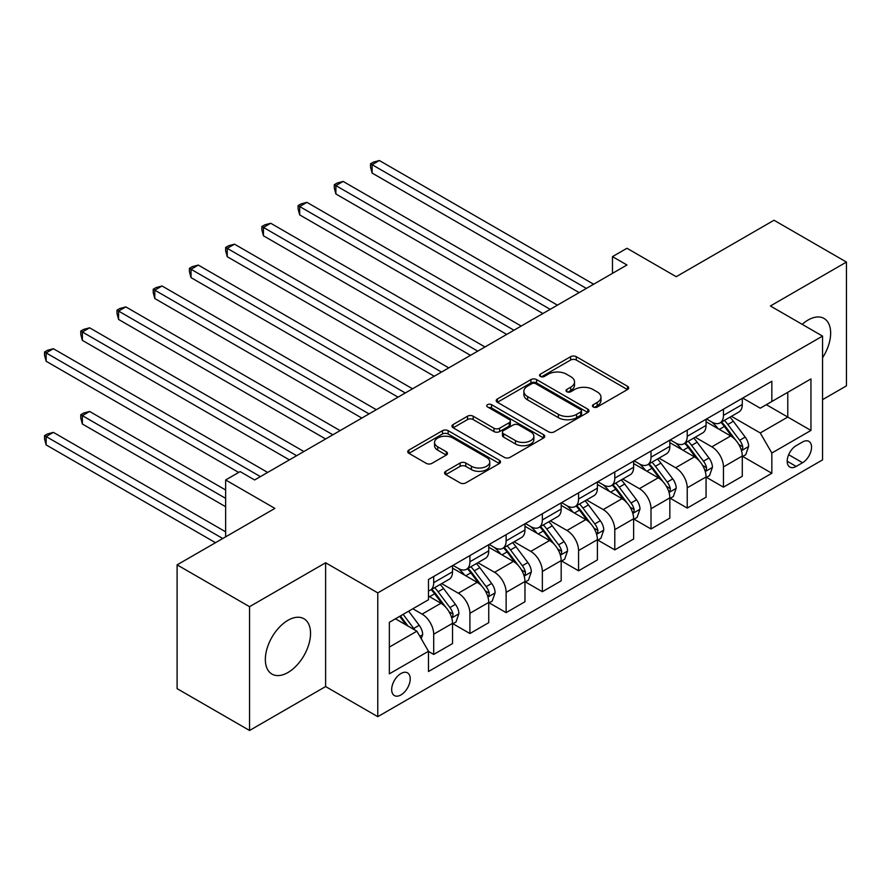 <?xml version="1.0" encoding="UTF-8"?>
<svg xmlns="http://www.w3.org/2000/svg" width="891" height="891" viewBox="0 0 891 891"><rect width="100%" height="100%" fill="white"/><g stroke="black" fill="none" stroke-linecap="round" stroke-linejoin="round"><path stroke-width="1.34" d="M593.283 406.987A2.818 1.626 0 0 0 597.271 406.987L627.487 389.545A4.021 2.328 0 0 0 628.667 387.897A4.021 2.328 0 0 0 627.487 386.26L576.288 356.701A4.021 2.328 0 0 0 570.608 356.701L540.38 374.142A2.818 1.626 0 0 0 539.556 375.3A2.818 1.626 0 0 0 540.38 376.447A2.818 1.626 0 0 0 544.368 376.447L548.277 374.187A12.875 7.429 0 0 1 566.476 374.187L570.741 376.648A12.875 7.429 0 0 1 574.517 381.905A12.875 7.429 0 0 1 570.741 387.162L566.832 389.423A2.818 1.626 0 0 0 566.008 390.57A2.818 1.626 0 0 0 566.832 391.717A2.818 1.626 0 0 0 570.819 391.717L574.728 389.456A12.875 7.429 0 0 1 592.927 389.456L597.193 391.917A12.875 7.429 0 0 1 600.968 397.174A12.875 7.429 0 0 1 597.193 402.431L593.283 404.692A2.818 1.626 0 0 0 592.459 405.839A2.818 1.626 0 0 0 593.283 406.987L593.283 404.692M287.949 672.516A31.965 18.455 120 0 0 308.821 644.349A31.965 18.455 120 0 0 303.931 618.733A31.965 18.455 120 0 0 287.949 620.314A31.965 18.455 120 0 0 267.066 648.481A31.965 18.455 120 0 0 271.967 674.097A31.965 18.455 120 0 0 287.949 672.516M822.549 357.792A31.965 18.455 120 0 0 824.041 318.455A31.965 18.455 120 0 0 808.059 320.036A31.965 18.455 120 0 0 802.178 324.335M400.95 694.924A13.109 7.574 120 0 0 409.515 683.375A13.109 7.574 120 0 0 407.51 672.861A13.109 7.574 120 0 0 400.95 673.518A13.109 7.574 120 0 0 392.385 685.068A13.109 7.574 120 0 0 394.39 695.581A13.109 7.574 120 0 0 400.95 694.924M445.745 471.317A4.021 2.328 0 0 0 444.564 472.954A4.021 2.328 0 0 0 445.745 474.602L460.112 482.889A4.021 2.328 0 0 0 465.793 482.889L499.361 463.52A4.021 2.328 0 0 0 500.53 461.872A4.021 2.328 0 0 0 499.361 460.235L448.162 430.676A4.021 2.328 0 0 0 442.471 430.676L408.913 450.055A4.021 2.328 0 0 0 407.733 451.692A4.021 2.328 0 0 0 408.913 453.33L426.266 463.353A4.021 2.328 0 0 0 431.946 463.353L446.313 455.056A4.021 2.328 0 0 0 447.494 453.419A4.021 2.328 0 0 0 446.313 451.77L437.715 446.803A10.759 6.215 0 0 1 434.563 442.415A10.759 6.215 0 0 1 441.201 436.679A10.759 6.215 0 0 1 452.929 438.027L486.631 457.484A10.759 6.215 0 0 1 489.783 461.872A10.759 6.215 0 0 1 483.134 467.608A10.759 6.215 0 0 1 471.417 466.26L465.793 463.019A4.021 2.328 0 0 0 460.112 463.019L445.745 471.317L445.745 474.602M822.549 399.658L846.45 385.859L846.45 262.065L774.012 220.244L676.213 276.7L626.963 248.266L612.473 256.63L626.963 264.995L254.626 479.959L240.136 471.595L225.646 479.959L225.646 536.839M249.558 606.682L249.558 730.475L325.616 686.56L325.616 562.767L249.558 606.682L177.109 564.861L274.907 508.405L225.646 479.959M325.616 562.767L377.773 592.883L822.549 336.096L822.549 459.89L377.773 716.676L377.773 592.883M846.45 262.065L770.392 305.981L822.549 336.096M548.555 431.823A4.021 2.328 0 0 0 554.247 431.823L587.815 412.444A4.021 2.328 0 0 0 588.984 410.807A4.021 2.328 0 0 0 587.815 409.158L536.616 379.611A4.021 2.328 0 0 0 530.925 379.611L497.367 398.979A4.021 2.328 0 0 0 496.187 400.627A4.021 2.328 0 0 0 497.367 402.264L548.555 431.823M488.68 407.599A2.818 1.626 0 0 1 491.531 407.989L491.531 404.648L543.588 434.697A4.021 2.328 0 0 1 544.757 436.334A4.021 2.328 0 0 1 543.588 437.982L510.02 457.361A4.021 2.328 0 0 1 504.328 457.361L453.14 427.803L453.14 424.517A4.021 2.328 0 0 0 451.96 426.154A4.021 2.328 0 0 0 453.14 427.803M453.14 424.517L467.497 416.22A4.021 2.328 0 0 1 473.188 416.22L493.948 428.215A4.021 2.328 0 0 0 499.639 428.215L509.173 422.713A4.021 2.328 0 0 0 510.343 421.064A4.021 2.328 0 0 0 509.173 419.427L487.555 406.942A2.818 1.626 0 0 1 486.731 405.795A2.818 1.626 0 0 1 488.468 404.291A2.818 1.626 0 0 1 491.531 404.648M249.558 730.475L177.109 688.654L177.109 564.861M802.557 441.992L796.175 445.667A12.708 7.34 120 0 0 787.878 456.86A12.708 7.34 120 0 0 789.827 467.04A12.708 7.34 120 0 0 796.175 466.416L802.557 462.73A12.708 7.34 120 0 0 810.855 451.537A12.708 7.34 120 0 0 808.905 441.357A12.708 7.34 120 0 0 802.557 441.992M742.715 398.077L760.246 408.189L771.84 401.507L771.84 381.259L428.482 579.495L428.482 599.743L389.356 622.319L389.356 673.852L428.482 651.265L428.482 671.513L771.84 473.266L771.84 453.029L760.246 432.948L731.433 416.32M771.84 401.507L810.955 378.92L810.955 430.442L771.84 453.029M325.616 686.56L377.773 716.676M612.473 256.63L612.473 273.359M766.327 404.681L787.778 417.066L787.778 392.307L810.955 378.92M760.246 432.948L787.778 417.066L810.955 430.442M389.356 647.089L416.888 631.196L395.448 618.811M428.482 651.432L433.694 654.44L433.694 634.203A16.394 9.467 -120 0 0 422.1 614.133L412.834 608.776M433.694 654.44L452.528 643.569L452.528 623.332A16.394 9.467 -120 0 0 440.934 603.252L428.482 596.057M452.962 623.745L469.913 633.534L469.913 613.286A16.394 9.467 -120 0 0 458.319 593.217L441.68 583.605M469.913 633.534L488.747 622.664L488.747 602.416A16.394 9.467 -120 0 0 477.153 582.346L452.528 568.124M489.181 602.839L506.133 612.618L506.133 592.381A16.394 9.467 -120 0 0 494.538 572.3L477.899 562.7M506.133 612.618L524.966 601.748L524.966 581.511A16.394 9.467 -120 0 0 513.372 561.43L488.747 547.208M525.4 581.923L542.352 591.713L542.352 571.465A16.394 9.467 -120 0 0 530.758 551.395L514.118 541.784M542.352 591.713L561.185 580.843L561.185 560.595A16.394 9.467 -120 0 0 549.591 540.525L524.966 526.303M561.62 561.018L578.571 570.797L578.571 550.56A16.394 9.467 -120 0 0 566.977 530.479L550.337 520.879M578.571 570.797L597.404 559.927L597.404 539.679A16.394 9.467 -120 0 0 585.81 519.609L561.185 505.386M597.839 540.102L614.79 549.892L614.79 529.644A16.394 9.467 -120 0 0 603.196 509.574L586.556 499.962M614.79 549.892L633.624 539.01L633.624 518.774A16.394 9.467 -120 0 0 622.029 498.693L597.404 484.481M634.058 519.197L651.009 528.976L651.009 508.739A16.394 9.467 -120 0 0 639.415 488.658L622.776 479.057M651.009 528.976L669.843 518.105L669.843 497.857A16.394 9.467 -120 0 0 658.249 477.788L633.624 463.565M670.277 498.281L687.228 508.07L687.228 487.822A16.394 9.467 -120 0 0 675.634 467.753L658.995 458.141M687.228 508.07L706.062 497.189L706.062 476.952A16.394 9.467 -120 0 0 694.468 456.871L669.843 442.66M706.496 477.364L723.447 487.154L723.447 466.917A16.394 9.467 -120 0 0 711.853 446.837L695.214 437.236M723.447 487.154L742.281 476.284L742.281 456.036A16.394 9.467 -120 0 0 730.698 435.966L706.062 421.744M706.496 418.982L711.853 422.078A16.394 9.467 -120 0 0 720.051 422.891A16.394 9.467 -120 0 0 723.447 415.384L723.447 409.203M670.277 439.898L675.634 442.994A16.394 9.467 -120 0 0 683.831 443.807A16.394 9.467 -120 0 0 687.228 436.3L687.228 430.108M634.058 460.803L639.415 463.899A16.394 9.467 -120 0 0 647.612 464.712A16.394 9.467 -120 0 0 651.009 457.206L651.009 451.024M597.839 481.719L603.196 484.815A16.394 9.467 -120 0 0 611.393 485.628A16.394 9.467 -120 0 0 614.79 478.122L614.79 471.929M561.62 502.624L566.977 505.72A16.394 9.467 -120 0 0 575.174 506.534A16.394 9.467 -120 0 0 578.571 499.027L578.571 492.846M525.4 523.54L530.758 526.637A16.394 9.467 -120 0 0 538.955 527.45A16.394 9.467 -120 0 0 542.352 519.943L542.352 513.751M489.181 544.446L494.538 547.542A16.394 9.467 -120 0 0 502.736 548.355A16.394 9.467 -120 0 0 506.133 540.859L506.133 534.667M452.962 565.362L458.319 568.458A16.394 9.467 -120 0 0 466.516 569.271A16.394 9.467 -120 0 0 469.913 561.764L469.913 555.572M742.715 456.459L771.84 473.266M720.051 422.891L738.884 412.021A16.394 9.467 -120 0 0 742.281 404.514L742.281 398.322M683.831 443.807L702.665 432.926A16.394 9.467 -120 0 0 706.062 425.43L706.062 419.238M647.612 464.712L666.446 453.842A16.394 9.467 -120 0 0 669.843 446.335L669.843 440.143M611.393 485.628L630.227 474.747A16.394 9.467 -120 0 0 633.624 467.252L633.624 461.059M575.174 506.534L594.007 495.663A16.394 9.467 -120 0 0 597.404 488.157L597.404 481.964M538.955 527.45L557.788 516.568A16.394 9.467 -120 0 0 561.185 509.073L561.185 502.88M502.736 548.355L521.569 537.485A16.394 9.467 -120 0 0 524.966 529.978L524.966 523.785M466.516 569.271L485.35 558.39A16.394 9.467 -120 0 0 488.747 550.894L488.747 544.702M428.482 590.844A16.394 9.467 -120 0 0 430.297 590.176L449.131 579.306A16.394 9.467 -120 0 0 452.528 571.799L452.528 565.618M430.297 590.176A16.394 9.467 -120 0 0 433.694 582.681L433.694 576.488M416.888 631.196L428.482 651.265M594.408 407.387L597.193 405.773A12.875 7.429 0 0 0 600.968 400.527L600.968 397.174M574.517 381.905L574.517 385.246A12.875 7.429 0 0 1 570.741 390.503L567.957 392.118M627.431 389.567L576.288 360.042A4.021 2.328 0 0 0 570.608 360.042L541.505 376.837M587.759 412.477L536.616 382.952A4.021 2.328 0 0 0 530.925 382.952L497.423 402.298M580.698 411.954A2.818 1.626 0 0 0 581.522 410.807A2.818 1.626 0 0 0 580.698 409.66L535.758 383.709A2.818 1.626 0 0 0 531.782 383.709L527.661 386.093A12.875 7.429 0 0 0 523.886 391.349A12.875 7.429 0 0 0 527.661 396.606L558.367 414.337A12.875 7.429 0 0 0 576.577 414.337L580.698 411.954L580.698 415.295A2.818 1.626 0 0 0 581.522 414.148L581.522 410.807M523.886 391.349L523.886 394.691A12.875 7.429 0 0 0 527.661 399.948L527.661 396.606M580.698 415.295L576.577 417.679A12.875 7.429 0 0 1 558.367 417.679L527.661 399.948M453.196 427.836L467.497 419.572L467.497 416.22M510.343 421.064L510.343 424.417A4.021 2.328 0 0 1 509.173 426.054L499.639 431.556A4.021 2.328 0 0 1 493.948 431.556L473.188 419.572A4.021 2.328 0 0 0 467.497 419.572M491.531 407.989L543.532 438.016M515.499 440.644A10.759 6.215 0 0 0 527.227 441.992A10.759 6.215 0 0 0 533.865 436.256A10.759 6.215 0 0 0 530.713 431.868L518.84 425.007A4.021 2.328 0 0 0 513.149 425.007L503.627 430.509A4.021 2.328 0 0 0 502.446 432.157A4.021 2.328 0 0 0 503.627 433.794L515.499 440.644L515.499 443.996A10.759 6.215 0 0 0 527.227 445.344A10.759 6.215 0 0 0 533.865 439.608L533.865 436.256M502.446 432.157L502.446 435.499A4.021 2.328 0 0 0 503.627 437.136L503.627 433.794M515.499 443.996L503.627 437.136M489.783 461.872L489.783 465.213A10.759 6.215 0 0 1 483.134 470.96A10.759 6.215 0 0 1 471.417 469.613L465.793 466.372A4.021 2.328 0 0 0 460.112 466.372L445.801 474.625M434.563 442.415L434.563 445.756A10.759 6.215 0 0 0 437.715 450.155L437.715 446.803M446.257 455.089L437.715 450.155M499.305 463.543L448.162 434.017A4.021 2.328 0 0 0 442.471 434.017L408.969 453.363M742.281 456.704L745.756 454.7L748.652 446.335A10.859 6.27 -120 0 0 745.188 437.091L733.349 421.287A31.352 18.098 -120 0 0 729.929 417.188M718.157 428.727A31.352 18.098 -120 0 0 711.742 422.011M741.29 450.055L742.559 448.696L742.793 446.803A10.859 6.27 -120 0 0 739.686 440.265L727.847 424.461A31.352 18.098 -120 0 0 724.428 420.363M721.51 422.056A26.017 15.024 60 0 1 725.775 426.912L735.799 440.277M372.115 256.719L506.712 334.415L299.677 214.887L299.677 206.523L306.927 202.346L521.202 326.05M720.953 422.379A31.352 18.098 60 0 1 724.372 426.466L732.235 436.98M586.389 288.417L372.115 164.701L379.366 160.525L593.64 284.229M579.15 292.593L372.115 173.066L372.115 164.701L370.522 163.788L373.418 162.106L379.366 160.525M372.115 173.066L370.522 167.129L370.522 163.788M706.062 477.621L709.537 475.616L712.432 467.252A10.859 6.27 -120 0 0 708.969 457.996L697.13 442.192A31.352 18.098 -120 0 0 693.71 438.105M681.938 449.643A31.352 18.098 -120 0 0 675.523 442.916M705.071 470.971L706.34 469.602L706.574 467.708A10.859 6.27 -120 0 0 703.467 461.182L691.628 445.377A31.352 18.098 -120 0 0 688.208 441.279M685.29 442.961A26.017 15.024 60 0 1 689.556 447.817L699.58 461.193M335.896 277.624L470.493 355.331L263.458 235.803L263.458 227.439L270.708 223.251L484.982 346.967M684.733 443.284A31.352 18.098 60 0 1 688.153 447.382L696.016 457.885M669.843 498.526L673.318 496.521L676.213 488.157A10.859 6.27 -120 0 0 672.75 478.913L660.91 463.108A31.352 18.098 -120 0 0 657.491 459.01M645.719 470.548A31.352 18.098 -120 0 0 639.304 463.832M668.851 491.877L670.121 490.518L670.355 488.624A10.859 6.27 -120 0 0 667.248 482.087L655.408 466.283A31.352 18.098 -120 0 0 651.989 462.184M649.071 463.877A26.017 15.024 60 0 1 653.337 468.733L663.361 482.109M299.677 298.541L434.273 376.247L227.238 256.708L227.238 248.344L234.489 244.167L448.763 367.872M648.514 464.2A31.352 18.098 60 0 1 651.934 468.298L659.797 478.801M633.624 519.442L637.098 517.437L639.994 509.073A10.859 6.27 -120 0 0 636.53 499.818L624.691 484.013A31.352 18.098 -120 0 0 621.272 479.926M609.5 491.464A31.352 18.098 -120 0 0 603.084 484.749M632.632 512.793L633.902 511.423L634.136 509.529A10.859 6.27 -120 0 0 631.028 503.003L619.189 487.199A31.352 18.098 -120 0 0 615.77 483.1M612.852 484.782A26.017 15.024 60 0 1 617.118 489.638L627.141 503.014M263.458 319.446L398.054 397.152L191.019 277.624L191.019 269.26L198.27 265.072L412.544 388.788M612.295 485.105A31.352 18.098 60 0 1 615.714 489.204L623.577 499.706M550.17 309.322L335.896 185.618L343.146 181.43L557.421 305.145M542.931 313.509L335.896 193.982L335.896 185.618L334.303 184.693L337.199 183.023L343.146 181.43M335.896 193.982L334.303 188.046L334.303 184.693M513.951 330.238L298.084 205.609L300.98 203.939L306.927 202.346M299.677 214.887L298.084 208.951L298.084 205.609M477.732 351.143L261.865 226.514L264.761 224.844L270.708 223.251M263.458 235.803L261.865 229.867L261.865 226.514M597.404 540.358L600.879 538.342L603.775 529.978A10.859 6.27 -120 0 0 600.311 520.734L588.472 504.93A31.352 18.098 -120 0 0 585.053 500.831M573.281 512.37A31.352 18.098 -120 0 0 566.865 505.654M596.413 533.698L597.683 532.339L597.917 530.446A10.859 6.27 -120 0 0 594.809 523.908L582.97 508.104A31.352 18.098 -120 0 0 579.551 504.016M576.633 505.698A26.017 15.024 60 0 1 580.899 510.554L590.922 523.93M227.238 340.362L361.835 418.068L154.8 298.541L154.8 290.176L162.051 285.989L376.325 409.704M576.065 506.021A31.352 18.098 60 0 1 579.495 510.12L587.358 520.622M441.513 372.059L225.646 247.431L228.541 245.76L234.489 244.167M227.238 256.708L225.646 250.772L225.646 247.431M561.185 561.263L564.66 559.258L567.556 550.894A10.859 6.27 -120 0 0 564.092 541.65L552.253 525.846A31.352 18.098 -120 0 0 548.834 521.747M537.061 533.286A31.352 18.098 -120 0 0 530.646 526.57M560.194 554.614L561.464 553.244L561.698 551.351A10.859 6.27 -120 0 0 558.59 544.824L546.751 529.02A31.352 18.098 -120 0 0 543.332 524.922M540.414 526.603A26.017 15.024 60 0 1 544.679 531.459L554.703 544.835M191.019 361.267L325.616 438.973L118.581 319.446L118.581 311.082L125.831 306.905L340.106 430.609M539.846 526.926A31.352 18.098 60 0 1 543.276 531.025L551.139 541.539M524.966 582.179L528.441 580.164L531.337 571.799A10.859 6.27 -120 0 0 527.873 562.555L516.034 546.751A31.352 18.098 -120 0 0 512.615 542.652M500.842 554.191A31.352 18.098 -120 0 0 494.427 547.475M523.975 575.519L525.245 574.16L525.478 572.267A10.859 6.27 -120 0 0 522.371 565.729L510.532 549.925A31.352 18.098 -120 0 0 507.113 545.838M504.195 547.519A26.017 15.024 60 0 1 508.46 552.375L518.484 565.752M154.8 382.183L289.397 459.89L82.362 340.362L82.362 331.998L89.612 327.81L303.887 451.525M503.627 547.842A31.352 18.098 60 0 1 507.057 551.941L514.92 562.444M488.747 603.084L492.222 601.08L495.118 592.715A10.859 6.27 -120 0 0 491.654 583.471L479.815 567.667A31.352 18.098 -120 0 0 476.395 563.569M464.623 575.107A31.352 18.098 -120 0 0 458.197 568.391M487.756 596.435L489.014 595.077L489.259 593.172A10.859 6.27 -120 0 0 486.152 586.646L474.313 570.841A31.352 18.098 -120 0 0 470.894 566.743M467.975 568.425A26.017 15.024 60 0 1 472.241 573.281L482.265 586.657M118.581 403.088L238.688 472.43L46.143 361.267L46.143 352.903L53.382 348.726L267.668 472.43M467.407 568.748A31.352 18.098 60 0 1 470.838 572.846L478.701 583.36M405.294 392.976L189.427 268.336L192.322 266.665L198.27 265.072M191.019 277.624L189.427 271.688L189.427 268.336M369.074 413.881L153.207 289.252L156.103 287.581L162.051 285.989M154.8 298.541L153.207 292.593L153.207 289.252M332.855 434.797L116.988 310.157L119.884 308.486L125.831 306.905M118.581 319.446L116.988 313.509L116.988 310.157M452.528 624.001L456.003 621.996L458.898 613.621A10.859 6.27 -120 0 0 455.435 604.376L443.595 588.572A31.352 18.098 -120 0 0 440.176 584.474M451.537 617.352L452.795 615.982L453.04 614.088A10.859 6.27 -120 0 0 449.933 607.562L438.094 591.758A31.352 18.098 -120 0 0 434.674 587.659M431.756 589.341A26.017 15.024 60 0 1 436.022 594.197L446.046 607.573M225.646 489.994L89.612 411.453L82.362 415.64L82.362 424.005L225.646 506.723M431.188 589.664A31.352 18.098 60 0 1 434.608 593.762L442.482 604.265M82.362 424.005L80.769 418.068L80.769 414.716L225.646 498.359M80.769 414.716L83.665 413.045L89.612 411.453M296.636 455.702L80.769 331.073L83.665 329.403L89.612 327.81M82.362 340.362L80.769 334.415L80.769 331.073M421.231 638.724L422.679 634.537A10.859 6.27 -120 0 0 419.215 625.293L408.646 611.181M225.646 531.827L53.382 432.369L46.143 436.545L46.143 444.91L215.499 542.697M414.694 629.926A10.859 6.27 -120 0 0 413.714 628.467L403.144 614.367M400.427 615.937L408.011 626.072M399.669 616.372L406.107 624.97M46.143 444.91L44.55 438.973L44.55 435.632L222.75 538.509M44.55 435.632L47.446 433.962L53.382 432.369M260.417 476.618L44.55 351.99L47.446 350.308L53.382 348.726M46.143 361.267L44.55 355.331L44.55 351.99M422.1 614.133L440.934 603.252M458.319 593.217L477.153 582.346M494.538 572.3L513.372 561.43M530.758 551.395L549.591 540.525M566.977 530.479L585.81 519.609M603.196 509.574L622.029 498.693M639.415 488.658L658.249 477.788M675.634 467.753L694.468 456.871M711.853 446.837L730.698 435.966M723.447 415.384L742.281 404.514M723.447 466.917L742.281 456.036M687.228 487.822L706.062 476.952M687.228 436.3L706.062 425.43M651.009 508.739L669.843 497.857M651.009 457.206L669.843 446.335M614.79 529.644L633.624 518.774M614.79 478.122L633.624 467.252M578.571 550.56L597.404 539.679M578.571 499.027L597.404 488.157M542.352 571.465L561.185 560.595M542.352 519.943L561.185 509.073M506.133 592.381L524.966 581.511M506.133 540.859L524.966 529.978M469.913 613.286L488.747 602.416M469.913 561.764L488.747 550.894M433.694 634.203L452.528 623.332M433.694 582.681L452.528 571.799M788.658 454.711L802.557 462.73M787.198 461.226L796.175 466.416M597.193 405.773L597.193 402.431M566.832 391.717L566.832 389.423M570.741 390.503L570.741 387.162M540.38 376.447L540.38 374.142M570.608 360.042L570.608 356.701M576.288 360.042L576.288 356.701M627.487 389.545L627.487 386.26M497.367 402.264L497.367 398.979M530.925 382.952L530.925 379.611M536.616 382.952L536.616 379.611M587.815 412.444L587.815 409.158M558.367 417.679L558.367 414.337M576.577 417.679L576.577 414.337M473.188 419.572L473.188 416.22M493.948 431.556L493.948 428.215M499.639 431.556L499.639 428.215M509.173 426.054L509.173 422.713M543.588 437.982L543.588 434.697M460.112 466.372L460.112 463.019M465.793 466.372L465.793 463.019M471.417 469.613L471.417 466.26M446.313 455.056L446.313 451.77M408.913 453.33L408.913 450.055M442.471 434.017L442.471 430.676M448.162 434.017L448.162 430.676M499.361 463.52L499.361 460.235M741.468 450.657L748.585 446.547M727.847 424.461L733.349 421.287M719.304 429.395L724.372 426.466M739.686 440.265L745.188 437.091M738.828 444.509L742.793 446.803M705.249 471.562L712.366 467.452M691.628 445.377L697.13 442.192M683.085 450.3L688.153 447.382M703.467 461.182L708.969 457.996M702.609 465.414L706.574 467.708M669.03 492.478L676.146 488.368M655.408 466.283L660.91 463.108M646.866 471.216L651.934 468.298M667.248 482.087L672.75 478.913M666.39 486.33L670.355 488.624M632.81 513.383L639.927 509.284M619.189 487.199L624.691 484.013M610.647 492.122L615.714 489.204M631.028 503.003L636.53 499.818M630.171 507.246L634.136 509.529M596.591 534.299L603.708 530.19M582.97 508.104L588.472 504.93M574.428 513.038L579.495 510.12M594.809 523.908L600.311 520.734M593.952 528.151L597.917 530.446M560.372 555.204L567.489 551.106M546.751 529.02L552.253 525.846M538.209 533.943L543.276 531.025M558.59 544.824L564.092 541.65M557.733 549.068L561.698 551.351M524.153 576.121L531.27 572.011M510.532 549.925L516.034 546.751M501.989 554.859L507.057 551.941M522.371 565.729L527.873 562.555M521.513 569.973L525.478 572.267M487.934 597.026L495.051 592.927M474.313 570.841L479.815 567.667M465.77 575.775L470.838 572.846M486.152 586.646L491.654 583.471M485.283 590.889L489.259 593.172M451.715 617.942L458.832 613.832M438.094 591.758L443.595 588.572M429.551 596.68L434.608 593.762M449.933 607.562L455.435 604.376M449.064 611.794L453.04 614.088M419.861 636.33L422.612 634.748M413.714 628.467L419.215 625.293"/></g></svg>
